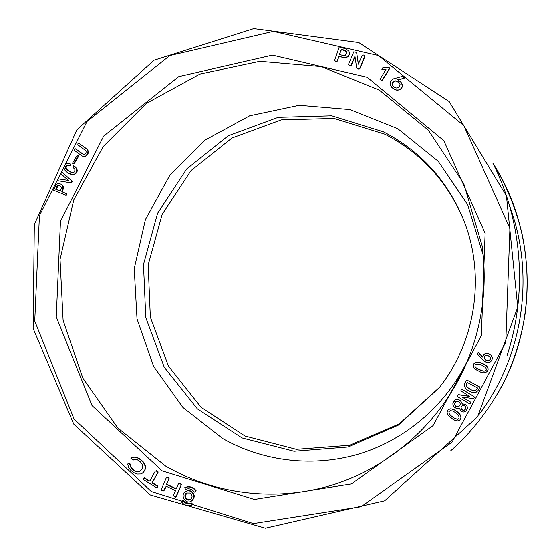 <?xml version="1.0" encoding="UTF-8"?>
<svg xmlns="http://www.w3.org/2000/svg" width="556" height="556" viewBox="0 0 556 556"><rect width="100%" height="100%" fill="white"/><g stroke="black" fill="none" stroke-linecap="round" stroke-linejoin="round"><path stroke-width="0.83" d="M152.344 482.684L158.217 472.023L156.389 470.682L155.2 471.259L149.911 480.864L149.126 481.169L149.557 480.968L144.393 477.778L143.288 478.73L143.441 479.599L156.896 487.918L157.918 486.688L157.522 485.881L152.344 482.684L151.92 482.9L158.217 472.023M149.939 480.815L149.557 480.968M163.033 491.129L166.244 486.243L175.481 490.656L173.507 495.403L174.195 496.473L176.134 496.981L181.471 484.297L180.408 483.372L178.629 483.254L176.62 488.015L175.689 488.905L166.452 484.498L169.239 478.063L167.703 477.333L166.195 477.965L161.532 489.058L161.497 490.399L163.443 490.913L164.388 490.086L166.362 486.305M175.974 488.634L166.856 484.283M191.34 501.109L191.716 500.873C195.156 497.613 195.052 494.367 191.417 491.15L188.769 490.413L185.767 491.323C179.539 494.59 185.475 505.029 191.34 501.109C194.781 497.842 194.676 494.597 191.035 491.372L188.387 490.635L185.767 491.323M132.96 460.146L135.727 459.409L137.249 459.756L140.307 461.702L142.426 464.67L142.767 466.282L141.863 469.452L139.146 471.849L135.511 471.662L131.251 468.451L129.562 464.017L128.068 463.197L127.783 464.601L128.811 467.888L130.959 470.515L134.038 472.76L137.374 474.046L140.647 473.969L142.586 473.08L144.831 470.432L145.401 468.701L145.227 465.191L143.636 462.244L139.375 458.526L136.15 457.192L132.821 457.31L130.869 458.234L132.96 460.146L134.357 459.527M139.431 471.676L135.949 471.467L132.898 469.542L130.917 466.852L130.014 463.829L128.068 463.197M196.233 490.844C193.252 486.98 189.547 485.833 185.141 487.41L184.752 487.633L185.495 489.356C189.033 488.092 191.994 489.009 194.385 492.102L195.865 491.066C192.869 487.195 189.172 486.048 184.752 487.633M460.041 414.491L455.232 410.286L451.125 408.799L448.782 409.341L447.594 410.404L447.059 412.767L447.997 415.019L453.112 419.446L455.725 420.663L457.602 420.899L459.791 420.134L460.938 418.112L460.75 415.944L459.666 413.97M63.162 186.295L61.028 184.196L58.929 183.619L57.49 183.814L55.76 185.169L53.591 190.263L66.331 195.323L66.845 193.801L62.418 191.973L63.37 188.289L63.162 186.295L62.293 185.489L62.814 185.641M460.98 401.126L458.158 399.382L456.483 399.326L454.975 400.091L452.834 403.746L453.077 405.331L454.071 406.916L456.254 408.34L459.569 408.076L460.437 410.55L462.3 411.864L464.045 412.031L466.011 411.002L467.443 408.584L467.054 406.005L465.08 404.212L462.383 403.983L460.333 400.515M381.784 69.236L386.017 69.319L380.005 79.334L381.889 80.641L389.513 68.256L388.568 67.29L382.716 67.839L381.784 69.236L385.906 69.646M380.005 79.334L382.035 80.933L389.652 68.562L389.283 67.707M356.598 52.382L353.727 51.882L348.376 64.732L349.689 65.462L350.961 65.33L354.971 56.323L356.688 68.166L358.446 69.083L359.732 68.979L365.097 56.114L363.603 55.072L362.324 55.211L358.307 64.225L356.598 52.382L358.418 64.065M348.376 64.732L349.877 65.768L351.149 65.636L355.041 56.802M404.017 78.375L404.587 77.764L401.974 76.492L392.89 79.001L390.354 81.593L390.034 84.276L391.653 87.216L395.761 89.94L398.895 90.044L401.432 88.404L402.433 85.631L401.196 82.51L397.804 79.626L404.017 78.375L397.985 79.904M346.777 57.407L348.369 56.385L349.321 54.731L349.502 52.862L348.591 50.86L345.707 48.845L339.25 46.912L334.705 60.159L335.08 61.174L336.971 61.73L339.07 56.385L344.567 57.72L346.777 57.407L346.59 57.087L347.465 56.656L347.653 56.976M482.705 357.07L478.452 352.629L477.653 353.546L477.882 354.45L483.88 360.893L486.604 362.477L489.058 362.568L490.663 361.761L492.06 359.808L492.164 357.174L490.739 354.957L488.919 353.831L485.909 353.421L483.762 354.672L482.691 357.133L482.142 356.528M88.376 151.274L87.216 149.251L78.792 143.205L77.896 143.789L77.833 144.817L85.45 150.412L86.083 151.267L85.999 153.102L84.658 154.457L83.761 154.582L75.616 148.855L74.254 149.161L73.997 150.162L82.184 156.034L84.679 156.604L86.555 155.659L88.084 153.435L88.376 151.274L87.473 150.016L87.966 150.21M83.24 154.394L82.17 153.644M486.417 365.785L480.759 362.79L476.409 362.283L474.24 363.36L473.288 364.736L473.344 367.036L474.782 369.031L480.794 372.179L483.623 372.763L485.506 372.562L487.466 371.304L488.119 369.128L487.438 367.05L485.93 365.368M73.496 163.895L74.004 164.069L78.743 156.104L77.221 155.27L72.482 163.242L73.496 163.895L78.062 156.271L78.57 156.458M77.055 169.17L75.463 166.995L73.496 165.813L72.766 167.196L74.845 169.267L74.803 171.762L72.711 172.707L69.792 171.63L66.776 169.351L66.018 167.286L67.193 165.473L70.376 165.917L70.946 164.833L70.348 164.048L67.617 163.408L65.726 164.069L64.44 165.605L63.982 167.578L64.524 169.649L66.185 171.672L69.007 173.535L73.607 174.64L75.79 173.625L77.089 171.589L77.055 169.17L75.977 167.891L76.485 168.065M71.856 172.562L71.126 172.297M466.345 380.234L464.559 384.092L464.726 386.99L466.449 389.36L469.855 391.521L473.274 392.661L476.075 392.279L477.924 390.68L479.897 387.191L466.929 380.047L466.345 380.234L465.101 382.597M72.28 181.458L62.619 172.569L61.348 171.957L60.986 173.889L68.36 180.401L58.213 178.893L57.657 180.707L70.987 182.848L71.8 182.493L72.28 181.458L62.619 172.569M469.737 396.31L458.325 394.6L457.428 396.129L458.352 397.123L469.973 404.038L470.995 403.01L470.369 401.946L462.182 396.963M470.96 403.128L470.334 402.064L461.932 396.921L473.601 398.68L474.483 397.137L473.559 396.143L461.946 389.256L460.91 390.256L461.529 391.32L469.938 396.456L458.276 394.704L457.428 396.129M182.973 500.164C185.35 503.256 188.303 504.181 191.841 502.93L192.584 504.653L192.209 504.89C187.782 506.46 184.085 505.307 181.11 501.429L182.973 500.164M439.511 387.323L399.097 423.971L349.522 445.293L296.299 449.331L245.085 436.071L201.077 407.291L168.496 366.223L150.335 317.115L148.181 264.809L162.157 214.366L190.972 170.65L231.963 138.006L281.28 119.881L334.086 118.435L384.96 134.232C421.434 153.067 447.733 181.84 463.864 220.558M468.027 359.565C446.711 404.365 406.825 438.892 360.712 453.446C314.481 467.728 263.752 461.834 222.685 438.545L182.882 407.423L153.623 366.411L137.019 318.901L134.232 268.666L145.401 219.606L169.691 175.543L205.317 139.959L249.616 115.815L299.156 105.286L349.946 109.56L397.707 128.651L438.191 161.233L467.659 204.698L483.254 255.308M383.39 131.807C420.572 151.003 447.316 180.373 463.621 219.926C485.742 274.866 476.005 341.544 439.094 387.859L398.228 425.201L348.014 447.01L294.041 451.263L242.069 437.954L197.373 408.868L164.263 367.287L145.762 317.518L143.49 264.475L157.577 213.289L186.733 168.913L228.252 135.761L278.236 117.316L331.786 115.808L383.39 131.807M182.583 500.393C184.96 503.493 187.921 504.417 191.459 503.166L191.841 502.93M191.459 503.166L192.209 504.89M157.8 472.218L157.007 471.516L157.424 471.321M157.007 471.516L155.972 470.876M149.126 481.169L143.955 477.979M156.896 487.918L157.918 486.688M157.501 486.903L157.098 486.097L157.522 485.881M157.098 486.097L151.92 482.9M175.731 497.21L181.471 484.297M181.082 484.505L180.019 483.588L180.408 483.372M180.019 483.588L178.629 483.254M166.452 484.498L167.488 482.712M167.085 482.928L168.822 479.55M168.419 479.758L169.239 478.063M168.836 478.264L167.293 477.534L167.703 477.333M167.293 477.534L166.195 477.965M163.978 490.302L164.388 490.086M165.313 487.132L165.723 486.917M186.851 492.866C184.314 497.279 185.551 499.455 190.555 499.378M190.18 492.998L186.656 492.97C182.535 495.167 186.469 502.082 190.367 499.496C192.675 497.328 192.612 495.16 190.18 492.998M137.172 472.079L137.61 471.884M135.511 471.662L135.949 471.467M133.996 470.883L134.441 470.689M132.453 469.737L132.898 469.542M131.251 468.451L131.696 468.256M130.465 467.047L130.917 466.852M130.18 465.358L130.632 465.17M129.562 464.017L130.014 463.829M140.647 473.969L142.586 473.08M142.148 473.274L143.844 471.947M143.413 472.141L144.831 470.432M144.4 470.626L145.401 468.701M144.97 468.889L145.102 467.082L145.533 466.894M145.102 467.082L144.796 465.379L145.227 465.191M144.796 465.379L144.067 463.704L144.497 463.516M144.067 463.704L143.198 462.425L143.636 462.244M143.198 462.425L142.037 461.153L142.475 460.966M142.037 461.153L140.578 459.875L141.016 459.694M140.578 459.875L138.937 458.707L139.375 458.526M138.937 458.707L137.311 457.873L137.749 457.692M137.311 457.873L135.713 457.366L136.15 457.192M135.713 457.366L134.455 457.025M134.01 457.206L132.377 457.491M194.385 492.102L195.865 491.066M458.936 418.647L457.637 419.314L455.03 418.675L451.083 416.013L449.109 413.733L448.921 411.6L450.277 410.675L452.473 410.947L455.149 412.357L457.748 414.602L459.11 416.708L458.936 418.647L457.247 419.175L454.558 418.251L450.694 415.471L449.178 413.601L448.97 411.53M459.617 414.102L459.2 413.435M459.152 413.567L458.651 412.886M458.596 413.011L458.005 412.309M457.949 412.441L457.275 411.725M457.22 411.85L456.545 411.176M456.49 411.301L455.864 410.696M455.809 410.821L455.232 410.286M455.176 410.411L454.655 409.946M454.599 410.078L454.071 409.654M454.016 409.779L453.355 409.355M453.3 409.48L452.626 409.105M452.57 409.23L451.882 408.917M451.826 409.042L451.125 408.799M451.069 408.924L450.36 408.834M450.297 408.959L449.575 409.014M449.512 409.14L448.782 409.341M448.72 409.466L448.101 409.807M448.039 409.932L447.531 410.53M460.667 418.918L460.938 418.112M460.889 418.251L461.007 417.424M460.959 417.556L460.938 416.694M460.889 416.826L460.75 415.944M460.702 416.076L460.451 415.207M460.396 415.346L459.993 414.623M57.539 185.641L59.499 185.655L61.174 186.948L61.223 188.547L60.298 191.069L55.683 189.276L57.164 185.947L59.443 185.635M57.796 185.516L58.324 185.662M58.081 185.44L58.609 185.593M58.394 185.419L58.915 185.565M58.734 185.447L59.256 185.593M60.208 191.062L56.212 189.415L58.067 185.787M55.683 189.276L56.212 189.415M55.656 188.998L56.184 189.144M56.205 187.58L56.733 187.726M56.344 187.233L56.872 187.386M56.49 186.92L57.025 187.066M56.649 186.628L57.178 186.781M56.809 186.371L57.337 186.524M56.983 186.142L57.511 186.295M57.164 185.947L57.692 186.093M57.344 185.78L57.873 185.926M62.293 185.489L61.827 184.919L62.348 185.072M61.827 184.919L61.229 184.439L61.751 184.592M60.5 184.043L59.7 183.758M65.212 195.225L66.331 195.323M65.816 195.184L66.122 194.398L66.637 194.537M66.122 194.398L66.331 193.655L66.845 193.801M66.331 193.655L62.418 191.973M61.897 191.834L61.806 191.229L62.335 191.368M61.806 191.229L62.425 189.659L62.946 189.804M62.425 189.659L62.696 188.88L63.217 189.026M62.696 188.88L62.849 188.143L63.37 188.289M62.849 188.143L62.891 187.441L63.412 187.594M62.891 187.441L62.821 186.781L63.342 186.927M62.821 186.781L62.64 186.149M459.895 405.456L458.853 406.478L457.074 406.839L455.83 406.255L454.732 404.858L454.725 403.482L455.816 401.696L457.074 401.105L458.658 401.564L459.777 402.474L460.298 404.101L459.895 405.456L458.186 406.644L456.796 406.638L455.378 405.651L454.697 404.407L455.017 402.78M465.594 408.903L464.809 409.939L463.551 410.425L462.099 409.869L461.112 408.632L461.119 407.082L461.939 405.922L464.295 405.671L465.448 406.519L465.921 407.743L465.594 408.903L464.392 410.119L463.315 410.272L461.89 409.529L461.063 408.208L461.146 407.02M467.401 408.716L467.346 406.957L466.54 405.428L464.184 404.003L462.335 404.101L460.931 401.244M460.285 400.633L459.597 400.035M459.548 400.153L458.881 399.66M458.832 399.778L458.158 399.382M458.102 399.493L457.324 399.243M457.268 399.354L456.483 399.326M456.427 399.437L455.684 399.618M455.628 399.729L454.975 400.091M454.919 400.202L454.405 400.647M454.342 400.758L453.856 401.349M453.8 401.467L453.321 402.252M474.449 397.248L473.559 396.143M473.531 396.254L461.946 389.256M461.897 389.353L460.91 390.256M62.098 172.409L61.348 171.957M57.657 180.707L70.987 182.848M70.473 182.688L71.8 182.493M71.293 182.34L71.766 181.305M474.581 390.722L470.849 389.819L467.026 387.247L466.164 385.093L466.95 382.709L467.304 382.486L477.562 387.97L476.325 389.867L475.067 390.611L471.634 390.048L467.068 387.15L466.241 385.44L466.498 383.605M477.541 387.956L476.353 389.763L474.609 390.618M479.897 387.191L479.286 386.628M479.258 386.726L466.929 380.047M466.887 380.137L466.303 380.325M75.977 167.891L74.956 166.821L75.463 166.995M74.956 166.821L73.496 165.813M70.612 172.131L69.792 171.63M69.278 171.463L68.513 170.845M67.999 170.678L67.505 170.087M66.991 169.921L66.261 169.184L66.776 169.351M66.261 169.184L65.719 168.308L66.24 168.475M65.719 168.308L65.504 167.12L66.018 167.286M65.504 167.12L65.893 166.008L66.414 166.181M65.893 166.008L66.671 165.299L67.193 165.473M66.671 165.299L68.166 165.299M67.651 165.125L69.222 165.542M68.708 165.368L70.376 165.917M69.861 165.744L70.431 164.659L70.946 164.833M70.431 164.659L69.834 163.867M70.522 174.181L72.398 174.66M71.884 174.494L73.607 174.64M73.1 174.473L74.789 174.271M74.282 174.111L75.79 173.625M75.282 173.458L76.061 172.548L76.568 172.714M76.061 172.548L76.582 171.422L77.089 171.589M76.582 171.422L76.742 170.233L77.249 170.4M76.742 170.233L76.547 169.003M78.062 156.271L78.743 156.104M78.243 155.923L77.221 155.27M486.291 370.046L485.173 371.005L483.644 371.144L478.577 369.552L476.047 367.975L474.984 366.536L475.102 364.965L476.471 364.083L481.148 364.764L485.708 367.669L486.43 369.316L485.868 370.56L484.762 371.026L482.511 370.901L476.534 368.267L475.012 366.46L475.109 364.958M485.909 365.438L485.353 364.951M485.332 365.021L484.686 364.541M484.665 364.604L483.928 364.124M483.908 364.194L483.081 363.721M483.06 363.791L482.24 363.353M482.219 363.422L481.468 363.04M481.44 363.11L480.759 362.79M480.731 362.853L480.113 362.588M480.092 362.658L479.48 362.442M479.453 362.505L478.709 362.31M478.681 362.373L477.945 362.234M477.917 362.303L477.173 362.22M477.145 362.283L476.409 362.283M476.374 362.352L475.665 362.491M475.63 362.561L474.942 362.853M474.907 362.915L474.24 363.36M474.212 363.422L473.684 363.971M473.649 364.041L473.288 364.736M488.043 369.914L488.119 369.128M488.105 369.205L488.036 368.433M488.015 368.51L487.793 367.738M487.779 367.808L487.438 367.05M487.424 367.12L486.98 366.397M486.959 366.473L486.396 365.862M87.473 150.016L86.722 149.057L87.216 149.251M86.722 149.057L86.145 148.396M85.645 148.202L78.792 143.205M81.669 153.456L75.109 148.667M82.184 156.034L83.685 156.563M83.191 156.375L84.679 156.604M84.178 156.417L85.645 156.319M85.144 156.132L86.555 155.659M86.055 155.471L86.917 154.443L87.417 154.631M86.917 154.443L87.591 153.248L88.084 153.435M87.591 153.248L87.917 152.129L88.411 152.316M87.917 152.129L87.883 151.086M490.517 358.759L489.231 360.531L487.098 360.712L485.353 359.829L484.415 358.599L484.617 356.208L485.888 355.353L487.487 355.277L490.204 357.091L490.545 358.467L490.1 359.746L487.8 360.781L485.061 359.44L484.318 358.259L484.332 356.792M482.122 356.584L481.559 355.951M481.538 356.007L480.961 355.347M480.94 355.402L480.356 354.707M480.328 354.763L479.731 354.047M479.71 354.102L479.098 353.352M479.077 353.407L478.452 352.629M478.431 352.678L477.952 352.726M492.227 358.988L492.282 357.995M492.275 358.057L492.164 357.174M492.157 357.237L491.872 356.389M491.858 356.452L491.393 355.645M491.379 355.701L490.739 354.957M490.726 355.013L489.912 354.332M489.899 354.387L488.919 353.831M488.905 353.887L487.758 353.491M487.744 353.54L486.757 353.345M486.743 353.401L485.909 353.421M485.888 353.477L485.103 353.685M485.082 353.741L484.345 354.13M484.325 354.186L483.762 354.672M483.741 354.728L483.296 355.347M483.275 355.402L482.928 356.201M346.332 51.298L346.735 53.293L345.179 55.461L343.233 55.558L339.563 54.578L341.308 49.206L345.061 50.429L346.638 51.784M339.382 54.273L341.502 49.533L346.52 51.625M347.465 56.656L348.181 56.073L348.369 56.385M348.181 56.073L348.737 55.322L348.925 55.642M348.737 55.322L349.133 54.412L349.321 54.731M349.133 54.412L349.522 53.779M349.335 53.452L349.502 52.862M349.314 52.542L349.064 51.673M334.872 60.861L336.971 61.73M336.769 61.417L337.249 60.785L337.45 61.097M337.249 60.785L338.708 57.254M338.507 56.934L338.868 56.066L339.07 56.385M338.868 56.066L341.912 57.219M341.711 56.907L342.844 57.477M342.649 57.157L343.726 57.643M343.532 57.324L344.567 57.72M344.373 57.4L345.352 57.706M345.158 57.386L346.089 57.602M345.895 57.282L346.59 57.087M392.647 85.478L392.209 83.775L392.515 82.573L393.37 81.51L395.073 80.724L398.186 81.739L399.472 83.032L400.118 84.686L399.444 86.472L397.957 87.744L396.185 87.994L394.461 87.348L392.904 85.895L392.362 84.477L392.654 82.865L393.891 81.523L395.205 81.016L396.998 81.266L399.966 83.935M390.333 85.165L390.972 86.347M390.833 86.062L391.653 87.216M391.521 86.938L392.522 88.043M392.39 87.765L393.565 88.821M393.433 88.543L394.69 89.488M394.558 89.21L395.761 89.94M395.629 89.662L396.769 90.176M396.643 89.898L397.832 90.197M397.707 89.919L398.895 90.044M398.77 89.766L399.813 89.711M399.688 89.433L400.695 89.141M400.57 88.856L401.432 88.404M401.314 88.119L401.988 87.535M401.87 87.25L402.329 86.583M402.203 86.298L402.433 85.631M402.308 85.346L402.28 84.755M402.162 84.47L401.759 83.483M403.899 78.076L404.587 77.764M356.688 68.166L358.446 69.083M358.266 68.777L359.732 68.979M359.558 68.673L364.924 55.795M151.336 491.532L253.425 523.571L361.094 506.731L452 442.208L505.779 342.267L509.921 228.37L463.787 125.573L378.567 55.579L273.385 31.4L169.788 55.572L87.07 121.396L39.427 215.603L34.743 321.062L74.066 419.064L151.336 491.532M162.109 470.869L92.018 405.546L56.253 316.864L60.465 221.316L103.715 136.032L178.726 76.652L272.419 55.134L367.238 77.312L443.799 140.626L485.124 233.207L481.357 335.629L433.096 425.59L351.413 483.915L254.398 499.448L162.109 470.869M492.804 163.075C522.362 221.58 527.755 292.824 506.94 355.903M479.348 414.088C523.398 356 535.289 274.601 509.699 206.339M492.825 163.096C535.963 229.781 538.722 321.417 499.038 391.25M165.625 466.088C215.318 494.805 277.131 502.256 333.593 484.637C389.909 466.686 438.67 423.832 464.26 368.301C481.809 329.18 487.772 288.369 482.142 245.863L463.753 183.626L428.28 130.139L379.262 90.072L321.375 66.623L259.826 61.334L199.861 74.115L146.291 103.437L103.201 146.589L73.746 199.986L60.041 259.416L63.099 320.325L82.781 378.038L117.782 428.009L165.625 466.088M483.025 253.029L482.142 245.863C487.765 288.369 481.809 329.18 464.26 368.301L467.151 361.692M150.266 494.944L265.386 528.2L384.662 500.803L477.68 416.652L517.74 307.148L506.433 195.837L449.185 101.553L358.745 42.555L253.779 28.634L154.095 60.201L76.839 129.826L34.326 224.589L33.138 328.443L73.739 424.103L150.266 494.944M492.783 163.026C506.168 184.905 515.898 208.424 521.98 233.583C527.755 261.091 528.693 288.543 524.794 315.954C521.389 336.436 515.523 356.167 507.183 375.133C496.23 399.43 474.831 429.892 450.763 450.728"/></g></svg>
